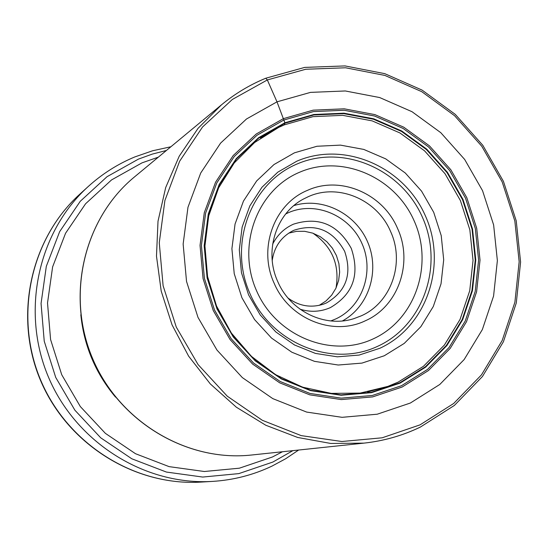 <?xml version="1.0" encoding="UTF-8"?>
<svg xmlns="http://www.w3.org/2000/svg" width="548" height="548" viewBox="0 0 548 548"><rect width="100%" height="100%" fill="white"/><g stroke="black" fill="none" stroke-linecap="round" stroke-linejoin="round"><path stroke-width="0.82" d="M410.363 403.027L377.25 414.206L342.082 417.323L306.647 412.075L272.801 398.629L242.346 377.599L216.953 350.042L197.999 317.402L186.526 281.419L183.142 244.038L187.978 207.254L200.712 173.024L220.591 143.11L246.49 118.998L276.993 101.839L310.504 92.379L345.309 90.968L379.695 97.558L412.028 111.717L440.791 132.685L464.656 159.434L482.541 190.663L493.625 224.92L497.372 260.601L493.577 296.043L482.356 329.56L464.17 359.536L439.804 384.456L410.363 403.027M367.516 391.971L387.874 386.395L398.28 382.045L423.494 366.27L444.407 345.035L460.046 319.436L469.725 290.762L473.034 260.416L469.855 229.845L460.368 200.486L445.031 173.73L424.556 150.844L399.889 132.931L372.181 120.882L342.74 115.347L312.983 116.656L284.385 124.841L284.892 122.779L258.581 137.692L236.284 158.584L219.2 184.45L208.281 213.994L204.164 245.703L207.11 277.911L217.001 308.908L233.318 337.034L255.176 360.803L281.398 378.976L310.565 390.642L341.13 395.259L371.517 392.669L400.163 383.1L425.68 367.133L446.832 345.63L462.649 319.731L472.438 290.714L475.774 260.005L472.554 229.064L462.957 199.362L447.435 172.284L426.721 149.125L401.766 130.993L373.729 118.793L343.945 113.183L313.833 114.498L284.892 122.779L276.993 101.839L267.335 79.946L265.773 78.227M284.385 124.841L278.754 127.369L260.54 138.041M288.741 233.133L296.632 231.325L304.77 231.331L312.771 233.14L320.258 236.674L326.896 241.757L332.369 248.155L336.438 255.567L338.904 263.65L339.65 272.041L338.657 280.336L335.951 288.166L331.663 295.153L325.978 300.982L319.169 305.366M288.063 298.085C299.119 306.092 310.901 308.127 323.402 304.174L326.403 302.976C346.254 291.344 352.337 274.11 344.644 251.285C332.917 230.256 316.086 223.221 294.166 230.181L292.55 230.934C280.987 237.126 274.212 246.97 272.226 260.478M300.037 309.188C310.497 312.422 320.621 311.894 330.403 307.599C353.124 294.249 360.077 274.507 351.268 248.374C337.842 224.29 318.566 216.22 293.454 224.173C284.268 228.304 277.329 234.962 272.637 244.155M277.788 281.645C290.392 311.387 325.231 328.081 353.987 318.607L361.105 315.895C391.375 302.777 405.109 262.656 390.546 231.427C377.223 199.643 338.322 182.936 308.305 196.67L303.585 198.972C275.945 213.282 263.807 251.518 277.788 281.645M397.519 228.365C382.949 193.629 340.452 175.319 307.599 190.3C274.13 203.808 257.827 248.306 274.178 283.295C289.118 318.915 332.958 336.595 365.372 320.758C398.471 306.366 413.432 262.499 397.519 228.365M134.404 176.99C84.104 218.337 65.712 295.057 92.509 358.324C119.067 421.7 186.806 462.135 251.532 455.018C186.621 462.135 118.923 421.652 92.407 358.371C65.65 295.194 83.974 218.467 134.404 176.99L221.44 104.867C234.955 93.715 249.71 84.844 265.718 78.261M420.213 427.145C402.492 435.646 383.737 440.976 363.94 443.127L330.759 443.455L297.68 437.462L265.842 425.269L236.373 407.226L210.309 383.922L188.608 356.132L172.038 324.82L161.208 291.098L156.488 256.156L158.009 221.228L165.695 187.532L179.203 156.235L198.02 128.383L221.44 104.867C234.976 93.694 249.765 84.81 265.807 78.213L304.695 67.404L345.014 65.918L384.778 73.658L422.118 90.119L455.292 114.395L482.809 145.295L503.434 181.347L516.23 220.865L520.6 262.047L516.285 302.982L503.407 341.753L482.466 376.49L454.354 405.452L420.316 427.111C402.561 435.633 383.771 440.976 363.94 443.127L251.532 455.018M420.063 424.851L453.689 403.472L481.473 374.866L502.167 340.541L514.894 302.215L519.162 261.739L514.839 221.008L502.18 181.915L481.781 146.261L454.573 115.703L421.768 91.694L384.867 75.425L345.569 67.781L305.736 69.254L267.335 79.946L232.318 99.476L202.527 127.013L179.614 161.27L164.893 200.527L159.263 242.764L163.105 285.72L176.278 327.081L198.075 364.578L227.297 396.204L262.314 420.289L301.208 435.619L341.87 441.51L382.175 437.797L420.063 424.851M402.164 387.018L428.447 370.537L450.237 348.37L466.526 321.669L476.596 291.769L480.027 260.122L476.698 228.249L466.807 197.65L450.826 169.757L429.488 145.891L403.78 127.198L374.901 114.614L344.206 108.812L313.168 110.155L283.33 118.663L256.204 134.027L233.201 155.55L215.57 182.21L204.294 212.679L200.034 245.381L203.068 278.603L213.275 310.579L230.105 339.589L252.655 364.098L279.706 382.833L309.791 394.848L341.315 399.588L372.633 396.903L402.164 387.018M401.499 385.717L372.263 395.492L341.253 398.149L310.045 393.45L280.268 381.552L253.498 363.002L231.174 338.739L214.515 310.024L204.418 278.377L201.411 245.49L205.623 213.117L216.775 182.957L234.222 156.557L256.991 135.246L283.85 120.033L313.394 111.6L344.117 110.264L374.51 116.005L403.109 128.458L428.57 146.967L449.696 170.599L465.526 198.218L475.322 228.523L478.61 260.088L475.212 291.413L465.238 321.025L449.107 347.459L427.529 369.407L401.499 385.717M399.869 382.757L371.304 392.293L341.014 394.868L310.538 390.265L281.466 378.641L255.327 360.522L233.537 336.828L217.268 308.784L207.411 277.891L204.473 245.778L208.576 214.165L219.46 184.71L236.489 158.927L258.718 138.103L284.946 123.225L313.799 114.97L343.815 113.655L373.517 119.252L401.465 131.41L426.351 149.488L447.004 172.579L462.478 199.575L472.047 229.187L475.26 260.033L471.924 290.652L462.17 319.58L446.394 345.404L425.303 366.831L399.869 382.757M80.823 314.778C83.974 345.767 95.537 373.209 115.512 397.108M282.487 451.744L272.438 456.984L239.366 468.191L204.322 471.506L169.092 466.629L135.514 453.717L105.374 433.352L80.323 406.554L61.725 374.729L50.594 339.575L47.518 302.976L52.615 266.903L65.555 233.256L85.577 203.774L111.539 179.929L142.042 162.845L158.372 157.132M166.421 150.46L152.303 154.098L138.452 159.105L107.031 176.703L80.275 201.274L59.65 231.653L46.313 266.328L41.059 303.503L44.237 341.212L55.725 377.435L74.905 410.226L100.736 437.825L131.808 458.786L166.421 472.061L202.726 477.055L238.825 473.609L272.89 462.039L292.885 450.641M298.646 450.031L285.693 458.731L271.945 466.129C253.245 475 233.455 480.089 212.583 481.397C144.836 485.638 75.946 442.579 48.382 376.921C20.653 311.326 37.963 231.955 88.324 186.436C102.202 173.88 117.697 164.044 134.808 156.934L152.563 150.782L170.88 146.761M88.324 186.436L79.796 194.191C30.565 238.695 13.638 316.169 40.689 380.161C67.582 444.216 134.842 486.227 201.075 482.082L212.583 481.397M336.02 288.008C339.883 264.869 332.184 246.6 312.929 233.195M285.734 213.926L288.515 212.631C315.586 200.774 349.802 215.426 362.029 243.675C374.647 271.753 362.434 306.976 335.486 319.066L330.814 320.929M293.879 205.596C322.56 196.753 355.796 213.48 367.79 242.36C380.079 271.109 368.825 306.579 342.466 320.923M373.215 338.87C331.554 358.563 276.356 336.404 256.663 291.002C236.332 245.881 257.039 189.957 299.605 172.236L299.756 172.175C342.068 153.878 395.163 177.025 414.22 221.015C433.886 264.746 415.288 319.683 373.366 338.801L373.215 338.87M297.18 163.948L297.345 163.879C343.671 143.932 401.65 169.305 422.474 217.378C443.955 265.15 423.72 325.211 377.887 346.199L377.723 346.274C332.184 367.893 271.678 343.699 250.094 293.94C227.817 244.497 250.58 183.251 297.18 163.948M379.97 348.22C426.947 326.526 447.538 264.828 425.392 215.85C403.924 166.565 344.391 140.624 296.865 161.167L277.829 172.147L261.951 187.265L249.84 205.884L242.141 227.078L239.298 249.758L241.476 272.767L248.58 294.886L260.245 314.97L275.85 331.965L294.564 344.993L315.415 353.412L337.308 356.817L359.118 355.077L379.97 348.22M384.292 355.762L404.253 343.397L420.85 326.69L433.304 306.49L441.03 283.823L443.702 259.8L441.215 235.578L433.708 212.309L421.542 191.122L405.301 173.017L385.73 158.879L363.776 149.419L340.479 145.124L316.977 146.261L294.427 152.83L273.973 164.558L256.683 180.902L243.47 201.068L235.051 224.064L231.907 248.696L234.229 273.692L241.908 297.735L254.56 319.573L271.5 338.041L291.831 352.206L314.477 361.344L338.246 365.023L361.92 363.112L384.292 355.762M278.754 127.369L254.615 142.514L234.249 162.941L218.673 187.779L208.713 215.905L204.931 245.984L207.569 276.541L216.542 306.072L231.414 333.122L251.429 356.364L275.589 374.668L302.674 387.189L331.328 393.389L360.173 393.087L387.874 386.395M79.796 194.191C30.277 239.01 13.495 316.477 40.456 380.257C67.26 444.106 134.418 486.206 201.075 482.082"/></g></svg>
